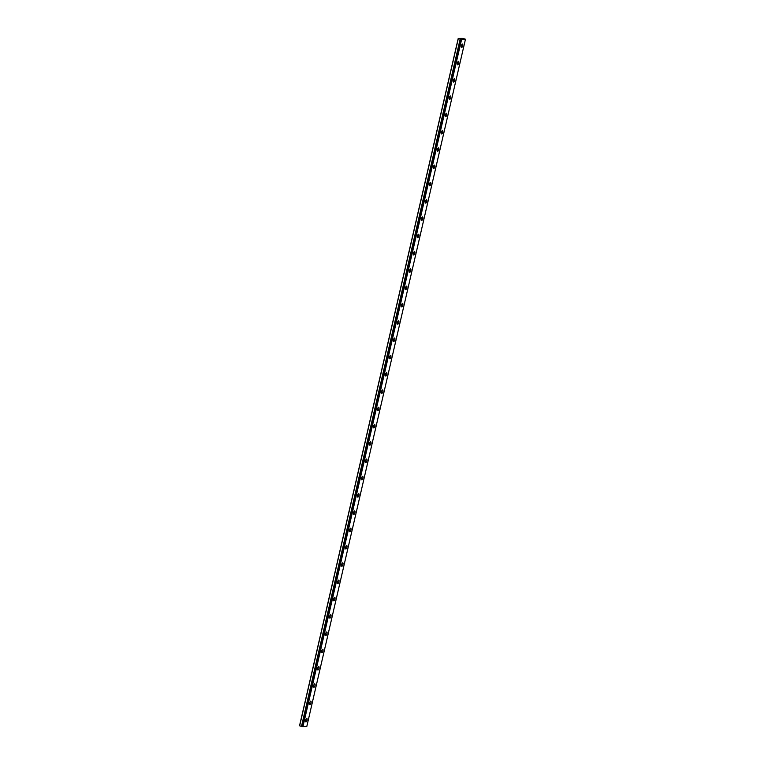 <?xml version="1.0" encoding="UTF-8"?>
<svg xmlns="http://www.w3.org/2000/svg" width="765" height="765" viewBox="0 0 765 765"><rect width="100%" height="100%" fill="white"/><g stroke="black" fill="none" stroke-linecap="round" stroke-linejoin="round"><path stroke-width="1.15" d="M461.152 39.292L465.474 39.187L306.784 726.54L302.462 726.645L461.113 39.283L302.424 726.626L301.553 726.387L460.243 39.044L458.216 38.46L299.526 725.803L301.553 726.387M461.113 39.283L460.243 39.044M462.701 45.747A1.788 0.631 105.4 0 0 462.519 44.064A1.788 0.631 105.4 0 0 461.381 45.814A1.788 0.631 105.4 0 0 461.563 47.507A1.788 0.631 105.4 0 0 462.701 45.747M307.014 720.123A1.788 0.631 105.4 0 0 306.822 718.44A1.788 0.631 105.4 0 0 305.684 720.2A1.788 0.631 105.4 0 0 305.876 721.883A1.788 0.631 105.4 0 0 307.014 720.123M311.001 702.834A1.788 0.631 105.4 0 0 310.81 701.151A1.788 0.631 105.4 0 0 309.682 702.901A1.788 0.631 105.4 0 0 309.863 704.594A1.788 0.631 105.4 0 0 311.001 702.834M314.998 685.536A1.788 0.631 105.4 0 0 314.807 683.853A1.788 0.631 105.4 0 0 313.669 685.612A1.788 0.631 105.4 0 0 313.86 687.295A1.788 0.631 105.4 0 0 314.998 685.536M318.986 668.247A1.788 0.631 105.4 0 0 318.795 666.564A1.788 0.631 105.4 0 0 317.666 668.323A1.788 0.631 105.4 0 0 317.848 670.006A1.788 0.631 105.4 0 0 318.986 668.247M322.973 650.958A1.788 0.631 105.4 0 0 322.792 649.275A1.788 0.631 105.4 0 0 321.654 651.025A1.788 0.631 105.4 0 0 321.845 652.717A1.788 0.631 105.4 0 0 322.973 650.958M326.971 633.669A1.788 0.631 105.4 0 0 326.779 631.976A1.788 0.631 105.4 0 0 325.641 633.736A1.788 0.631 105.4 0 0 325.833 635.419A1.788 0.631 105.4 0 0 326.971 633.669M330.958 616.37A1.788 0.631 105.4 0 0 330.776 614.687A1.788 0.631 105.4 0 0 329.639 616.447A1.788 0.631 105.4 0 0 329.83 618.13A1.788 0.631 105.4 0 0 330.958 616.37M334.955 599.081A1.788 0.631 105.4 0 0 334.764 597.398A1.788 0.631 105.4 0 0 333.626 599.158A1.788 0.631 105.4 0 0 333.817 600.841A1.788 0.631 105.4 0 0 334.955 599.081M338.943 581.792A1.788 0.631 105.4 0 0 338.761 580.109A1.788 0.631 105.4 0 0 337.623 581.859A1.788 0.631 105.4 0 0 337.805 583.552A1.788 0.631 105.4 0 0 338.943 581.792M342.94 564.494A1.788 0.631 105.4 0 0 342.749 562.81A1.788 0.631 105.4 0 0 341.611 564.57A1.788 0.631 105.4 0 0 341.802 566.253A1.788 0.631 105.4 0 0 342.94 564.494M346.928 547.205A1.788 0.631 105.4 0 0 346.746 545.522A1.788 0.631 105.4 0 0 345.608 547.281A1.788 0.631 105.4 0 0 345.79 548.964A1.788 0.631 105.4 0 0 346.928 547.205M350.925 529.915A1.788 0.631 105.4 0 0 350.733 528.232A1.788 0.631 105.4 0 0 349.595 529.982A1.788 0.631 105.4 0 0 349.787 531.675A1.788 0.631 105.4 0 0 350.925 529.915M354.912 512.627A1.788 0.631 105.4 0 0 354.731 510.934A1.788 0.631 105.4 0 0 353.593 512.693A1.788 0.631 105.4 0 0 353.774 514.376A1.788 0.631 105.4 0 0 354.912 512.627M358.909 495.328A1.788 0.631 105.4 0 0 358.718 493.645A1.788 0.631 105.4 0 0 357.58 495.404A1.788 0.631 105.4 0 0 357.771 497.087A1.788 0.631 105.4 0 0 358.909 495.328M362.897 478.039A1.788 0.631 105.4 0 0 362.715 476.356A1.788 0.631 105.4 0 0 361.577 478.115A1.788 0.631 105.4 0 0 361.759 479.798A1.788 0.631 105.4 0 0 362.897 478.039M366.894 460.75A1.788 0.631 105.4 0 0 366.703 459.057A1.788 0.631 105.4 0 0 365.565 460.817A1.788 0.631 105.4 0 0 365.756 462.509A1.788 0.631 105.4 0 0 366.894 460.75M370.882 443.451A1.788 0.631 105.4 0 0 370.7 441.768A1.788 0.631 105.4 0 0 369.562 443.528A1.788 0.631 105.4 0 0 369.744 445.211A1.788 0.631 105.4 0 0 370.882 443.451M374.879 426.162A1.788 0.631 105.4 0 0 374.687 424.479A1.788 0.631 105.4 0 0 373.55 426.239A1.788 0.631 105.4 0 0 373.741 427.922A1.788 0.631 105.4 0 0 374.879 426.162M378.866 408.873A1.788 0.631 105.4 0 0 378.685 407.19A1.788 0.631 105.4 0 0 377.547 408.94A1.788 0.631 105.4 0 0 377.728 410.633A1.788 0.631 105.4 0 0 378.866 408.873M382.863 391.584A1.788 0.631 105.4 0 0 382.672 389.892A1.788 0.631 105.4 0 0 381.534 391.651A1.788 0.631 105.4 0 0 381.725 393.334A1.788 0.631 105.4 0 0 382.863 391.584M386.851 374.286A1.788 0.631 105.4 0 0 386.66 372.603A1.788 0.631 105.4 0 0 385.531 374.362A1.788 0.631 105.4 0 0 385.713 376.045A1.788 0.631 105.4 0 0 386.851 374.286M390.848 356.997A1.788 0.631 105.4 0 0 390.657 355.314A1.788 0.631 105.4 0 0 389.519 357.073A1.788 0.631 105.4 0 0 389.71 358.756A1.788 0.631 105.4 0 0 390.848 356.997M394.836 339.708A1.788 0.631 105.4 0 0 394.644 338.015A1.788 0.631 105.4 0 0 393.516 339.775A1.788 0.631 105.4 0 0 393.698 341.467A1.788 0.631 105.4 0 0 394.836 339.708M398.833 322.409A1.788 0.631 105.4 0 0 398.642 320.726A1.788 0.631 105.4 0 0 397.504 322.486A1.788 0.631 105.4 0 0 397.695 324.169A1.788 0.631 105.4 0 0 398.833 322.409M402.82 305.12A1.788 0.631 105.4 0 0 402.629 303.437A1.788 0.631 105.4 0 0 401.501 305.197A1.788 0.631 105.4 0 0 401.682 306.88A1.788 0.631 105.4 0 0 402.82 305.12M406.808 287.831A1.788 0.631 105.4 0 0 406.626 286.148A1.788 0.631 105.4 0 0 405.488 287.898A1.788 0.631 105.4 0 0 405.68 289.591A1.788 0.631 105.4 0 0 406.808 287.831M410.805 270.542A1.788 0.631 105.4 0 0 410.614 268.85A1.788 0.631 105.4 0 0 409.476 270.609A1.788 0.631 105.4 0 0 409.667 272.292A1.788 0.631 105.4 0 0 410.805 270.542M414.793 253.244A1.788 0.631 105.4 0 0 414.611 251.561A1.788 0.631 105.4 0 0 413.473 253.32A1.788 0.631 105.4 0 0 413.664 255.003A1.788 0.631 105.4 0 0 414.793 253.244M418.79 235.955A1.788 0.631 105.4 0 0 418.598 234.272A1.788 0.631 105.4 0 0 417.461 236.031A1.788 0.631 105.4 0 0 417.652 237.714A1.788 0.631 105.4 0 0 418.79 235.955M422.777 218.666A1.788 0.631 105.4 0 0 422.596 216.973A1.788 0.631 105.4 0 0 421.458 218.733A1.788 0.631 105.4 0 0 421.639 220.416A1.788 0.631 105.4 0 0 422.777 218.666M426.774 201.367A1.788 0.631 105.4 0 0 426.583 199.684A1.788 0.631 105.4 0 0 425.445 201.444A1.788 0.631 105.4 0 0 425.636 203.127A1.788 0.631 105.4 0 0 426.774 201.367M430.762 184.078A1.788 0.631 105.4 0 0 430.58 182.395A1.788 0.631 105.4 0 0 429.442 184.155A1.788 0.631 105.4 0 0 429.624 185.838A1.788 0.631 105.4 0 0 430.762 184.078M434.759 166.789A1.788 0.631 105.4 0 0 434.568 165.106A1.788 0.631 105.4 0 0 433.43 166.856A1.788 0.631 105.4 0 0 433.621 168.549A1.788 0.631 105.4 0 0 434.759 166.789M438.747 149.5A1.788 0.631 105.4 0 0 438.565 147.808A1.788 0.631 105.4 0 0 437.427 149.567A1.788 0.631 105.4 0 0 437.609 151.25A1.788 0.631 105.4 0 0 438.747 149.5M442.744 132.202A1.788 0.631 105.4 0 0 442.553 130.519A1.788 0.631 105.4 0 0 441.415 132.278A1.788 0.631 105.4 0 0 441.606 133.961A1.788 0.631 105.4 0 0 442.744 132.202M446.731 114.913A1.788 0.631 105.4 0 0 446.55 113.23A1.788 0.631 105.4 0 0 445.412 114.989A1.788 0.631 105.4 0 0 445.593 116.672A1.788 0.631 105.4 0 0 446.731 114.913M450.728 97.624A1.788 0.631 105.4 0 0 450.537 95.931A1.788 0.631 105.4 0 0 449.399 97.691A1.788 0.631 105.4 0 0 449.591 99.374A1.788 0.631 105.4 0 0 450.728 97.624M454.716 80.325A1.788 0.631 105.4 0 0 454.534 78.642A1.788 0.631 105.4 0 0 453.396 80.401A1.788 0.631 105.4 0 0 453.578 82.085A1.788 0.631 105.4 0 0 454.716 80.325M458.713 63.036A1.788 0.631 105.4 0 0 458.522 61.353A1.788 0.631 105.4 0 0 457.384 63.113A1.788 0.631 105.4 0 0 457.575 64.796A1.788 0.631 105.4 0 0 458.713 63.036M465.474 39.187L462.022 38.25L458.216 38.46M458.331 38.518L299.641 725.861M302.911 726.75L461.601 39.407M302.739 726.721L461.429 39.369M460.176 39.025L301.486 726.377"/></g></svg>
